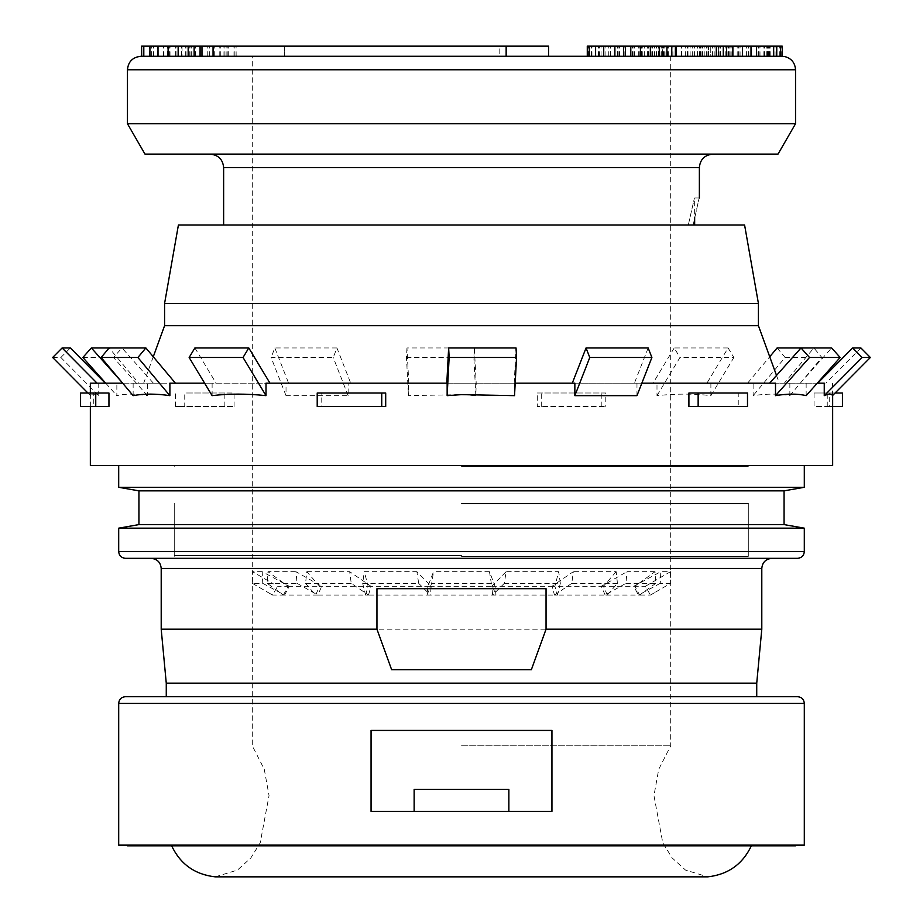<?xml version="1.0" encoding="UTF-8"?>
<svg xmlns="http://www.w3.org/2000/svg" width="923" height="923" viewBox="0 0 923 923"><rect width="100%" height="100%" fill="white"/><g stroke="black" fill="none" stroke-linecap="round" stroke-linejoin="round"><path stroke-width="0.69" stroke-dasharray="4.62 3.46" d="M80.566 406.501L93.765 406.501L93.765 393.002L80.566 393.002M408.462 383.172L476.199 383.172L475.853 395.655L461.5 394.629L408.462 395.655L408.462 383.172L348.144 383.172L348.144 395.655L286.026 395.655L286.026 383.172L147.495 383.172L153.38 383.172L121.986 347.948L109.133 347.948L138.681 383.172L169.89 383.172M832.65 465.504L90.35 465.504M212.117 395.655L212.117 383.172L266.009 383.172M204.606 383.172L212.117 383.172M133.143 395.655L133.143 383.172L138.681 383.172M52.646 357.489L60.872 357.489L98.749 395.655C93.973 393.602 91.239 393.602 90.535 395.655L90.35 383.172M122.667 383.172L133.143 383.172M98.749 395.655L98.749 383.172L116.852 383.172L116.852 395.655C125.24 393.602 135.45 393.602 147.495 395.655L147.495 383.172M234.096 406.501L234.096 393.002L184.75 393.002L184.75 406.501L175.508 406.501L234.096 406.501L184.75 406.501M93.765 393.002L108.949 393.002M93.765 406.501L108.949 406.501M317.212 406.501L321.169 406.501L321.169 393.002L385.699 393.002M321.169 406.501L385.699 406.501M286.026 395.655L271.108 357.489L333.226 357.489L336.953 347.948L350.717 383.172L348.144 383.172M336.953 347.948L274.835 347.948L271.108 357.489M274.835 347.948L288.599 383.172L350.717 383.172M286.026 383.172L288.599 383.172M348.144 395.655L333.226 357.489M475.853 383.172L824.251 383.172M817.27 383.172L775.505 383.172M641.854 383.172L574.856 383.172M515.196 383.172L447.147 383.172M98.749 383.172L90.535 383.172M153.38 383.172L116.852 383.172M461.5 383.172L779.335 383.172L461.5 383.172M710.883 383.172L710.883 395.655C694.154 393.602 676.19 393.602 656.991 395.655L656.991 383.172M656.991 395.655L679.963 357.489L733.854 357.489L728.109 347.948L706.914 383.172M728.109 347.948L674.217 347.948L679.963 357.489M674.217 347.948L653.023 383.172M789.857 383.172L789.857 395.655C779.335 393.602 767.082 393.602 753.11 395.655L753.11 383.172M832.465 395.655L832.465 383.172M806.148 395.655L806.148 383.172M636.974 395.655L636.974 383.172M514.538 395.655L514.538 383.172M688.904 393.002L738.25 393.002L738.25 406.501L747.492 406.501M688.904 406.501L738.25 406.501M832.65 406.501L829.235 406.501L829.235 393.002L814.051 393.002L814.051 406.501L842.434 406.501M829.235 406.501L814.051 406.501M601.831 406.501L601.831 393.002L537.301 393.002L537.301 406.501L605.788 406.501L537.301 406.501M475.853 395.655L473.857 357.489L474.353 347.948L476.199 383.172M408.808 383.172L406.962 347.948L474.353 347.948M406.962 347.948L406.466 357.489L408.462 395.655M406.466 357.489L473.857 357.489M804.302 487.286L118.698 487.286M138.935 490.851L784.065 490.851M784.065 524.599L138.935 524.599M118.698 528.164L804.302 528.164M125.436 558.334L797.564 558.334M461.5 558.334L670.698 558.334M161.202 629.198L761.798 629.198M391.629 669.683L531.371 669.683M546.047 588.701L376.953 588.701M756.733 683.182L166.267 683.182M125.436 696.68L797.564 696.68M118.698 845.133L804.302 845.133M551.942 811.398L371.058 811.398M414.139 789.419L508.861 789.419M551.942 730.416L371.058 730.416M795.534 845.814L127.466 845.814M461.5 745.807L670.698 745.807L461.5 745.807M491.313 583.359L431.687 583.359L433.533 571.672L427.937 586.29L495.063 586.29L489.467 571.672L491.313 583.359L495.986 595.047L495.063 586.29M489.467 571.672L433.533 571.672M716.986 56.268L506.15 56.268L506.15 46.15L548.55 46.15L499.793 46.15L499.793 56.268L201.975 56.268L499.793 56.268L499.793 46.15L548.55 46.15L548.55 56.268L461.5 56.268L661.918 56.268M617.429 583.359L571.764 583.359L573.333 571.672L552 586.29L554.492 595.047L607.334 595.047L617.429 583.359L616.183 571.672L573.333 571.672M670.594 583.359L660.233 583.359L660.81 571.672L633.72 586.29L638.462 595.047L650.45 595.047L670.594 583.359L670.525 571.672L660.81 571.672M625.909 583.359L655.722 583.359L655.03 571.672L634.862 586.29L639.627 595.047L605.142 595.047L625.909 583.359L627.052 571.672L655.03 571.672M504.304 583.359L560.33 583.359L558.692 571.672L554.873 586.29L557.446 595.047L492.628 595.047L504.304 583.359L506.116 571.672L558.692 571.672M140.965 56.268L506.15 56.268M362.67 583.359L418.696 583.359L416.884 571.672L431.203 586.29L430.372 595.047L365.554 595.047L362.67 583.359L364.308 571.672L416.884 571.672M267.278 583.359L297.091 583.359L295.948 571.672L321.7 586.29L317.858 595.047L283.373 595.047L267.278 583.359L267.97 571.672L295.948 571.672M262.767 583.359L284.538 595.047L289.28 586.29L262.19 571.672L262.767 583.359L252.406 583.359L252.475 571.672L273.485 583.901M262.19 571.672L252.475 571.672M351.236 583.359L305.571 583.359L306.817 571.672L319.577 586.29L315.666 595.047L368.508 595.047L351.236 583.359L349.667 571.672L306.817 571.672M704.86 56.268L704.86 46.15L710.756 46.15L710.779 56.268L740.915 56.268L699.276 56.268L710.756 56.268L710.756 46.15L773.659 46.15L587.282 46.15M760.067 56.268L773.659 56.268M718.186 56.268L720.078 56.268M722.628 56.268L723.274 56.268M742.53 56.268L751.01 56.268M723.24 56.268L640.17 56.268L640.17 46.15M659.16 56.268L660.441 56.268M665.91 56.268L716.283 56.268M667.017 56.268L587.282 56.268M659.933 56.268L659.933 46.15L662.46 46.15L662.46 56.268L664.733 56.268L625.471 56.268L659.091 56.268M149.918 56.268L194.142 56.268M506.15 46.15L201.975 46.15L201.999 56.268L191.672 56.268L236.15 56.268L141.611 56.268M284.342 56.268L284.342 46.15L201.975 46.15L499.793 46.15L284.342 46.15L284.342 56.268M760.021 56.268L755.983 56.268M795.534 123.751L127.466 123.751M144.992 154.118L778.008 154.118M744.584 224.981L688.316 224.981C696.415 189.227 696.415 189.227 688.316 224.981C696.415 189.227 696.415 189.227 688.316 224.981L178.416 224.981M758.418 303.436L164.582 303.436M164.582 325.704L758.418 325.704M693.161 224.981C701.099 189.227 701.099 189.227 693.161 224.981M634.655 56.268L634.655 46.15L625.471 46.15L659.933 46.15M638.716 56.268L638.716 46.15L634.655 46.15M644.3 56.268L644.3 46.15L638.716 46.15M650.161 56.268L650.161 46.15L644.3 46.15M659.345 56.268L659.345 46.15L650.161 46.15M662.668 56.268L662.668 46.15L659.345 46.15M664.733 56.268L664.733 46.15L662.668 46.15M662.46 46.15L664.733 46.15M654.615 56.268L654.615 46.15M647.496 56.268L647.496 46.15M641.635 56.268L641.635 46.15M632.463 56.268L632.463 46.15M588.343 56.268L588.343 46.15M591.943 56.268L591.943 46.15M598.323 56.268L598.323 46.15M610.565 56.268L610.565 46.15M619.483 56.268L619.483 46.15M630.928 56.268L630.928 46.15M641.843 56.268L641.843 46.15M648.419 56.268L648.419 46.15M639.247 56.268L639.247 46.15M633.916 56.268L633.916 46.15M625.54 56.268L625.54 46.15M618.156 56.268L618.156 46.15M605.915 56.268L605.915 46.15M601.058 56.268L601.058 46.15M598.992 56.268L598.992 46.15M599.719 56.268L599.719 46.15M603.515 56.268L603.515 46.15M610.368 56.268L610.368 46.15M617.487 56.268L617.487 46.15M624.871 56.268L624.871 46.15M634.055 56.268L634.055 46.15M641.439 56.268L641.439 46.15M650.092 56.268L650.092 46.15M661.272 56.268L661.272 46.15M667.86 56.268L667.86 46.15M672.913 56.268L672.913 46.15M647.161 56.268L647.161 46.15M719.063 56.268L719.063 46.15M714.171 56.268L714.171 46.15M708.829 56.268L708.829 46.15M707.953 56.268L707.953 46.15M658.445 56.268L658.445 46.15M663.452 56.268L663.452 46.15M708.506 56.268L708.506 46.15L767.786 46.15L652.411 46.15L729.781 46.15L708.518 46.15L708.518 56.268M720.69 56.268L720.69 46.15M681.37 56.268L681.37 46.15M685.662 56.268L685.662 46.15M748.484 56.268L748.484 46.15L718.348 46.15L718.348 56.268L759.998 56.268L718.025 56.268L718.302 46.15L759.998 46.15L704.86 46.15M731.916 56.268L731.916 46.15M759.998 56.268L759.998 46.15M746.384 56.268L746.384 46.15M742.369 56.268L742.369 46.15M737.189 56.268L737.189 46.15M730.854 56.268L730.854 46.15M725.236 56.268L725.236 46.15M720.344 56.268L720.344 46.15M718.025 56.268L718.025 46.15M768.986 56.268L768.986 46.15M759.006 56.268L759.006 46.15M758.625 56.268L758.625 46.15M764.579 56.268L764.579 46.15M768.409 56.268L768.409 46.15M770.163 56.268L770.163 46.15M769.597 56.268L769.597 46.15M767.336 56.268L767.336 46.15M763.125 56.268L763.125 46.15M756.964 56.268L756.964 46.15M748.865 56.268L748.865 46.15M718.729 56.268L718.729 46.15M701.03 56.268L701.03 46.15M699.276 56.268L699.276 46.15M699.853 56.268L699.853 46.15M702.115 56.268L702.115 46.15M706.326 56.268L706.326 46.15M712.418 56.268L712.418 46.15M728.489 56.268L728.489 46.15M727.912 56.268L727.912 46.15M739.969 56.268L739.969 46.15M740.915 56.268L740.915 46.15M702.68 56.268L702.68 46.15M694.396 56.268L694.396 46.15M690.127 56.268L690.127 46.15M687.797 56.268L687.797 46.15M687.22 56.268L687.22 46.15M688.916 56.268L688.916 46.15M692.677 56.268L692.677 46.15M700.465 56.268L700.465 46.15M708.368 56.268L708.368 46.15M758.602 56.268L758.602 46.15L748.484 46.15M766.759 56.268L766.759 46.15L758.602 46.15M775.055 56.268L775.055 46.15L766.759 46.15M779.324 56.268L779.324 46.15L775.055 46.15M781.654 56.268L781.654 46.15L779.324 46.15M767.786 56.268L767.786 46.15M738.354 56.268L738.354 46.15M756.814 56.268L756.814 46.15M732.285 56.268L732.285 46.15M729.781 56.268L729.781 46.15M718.809 56.268L718.809 46.15M697.546 56.268L697.546 46.15M668.287 56.268L668.287 46.15M692.827 56.268L692.827 46.15M681.855 56.268L681.855 46.15M652.411 56.268L652.411 46.15M608.292 56.268L608.292 46.15L665.033 46.15L608.292 46.15M665.033 56.268L665.033 46.15M651.119 56.268L651.119 46.15M642.823 56.268L642.823 46.15M591.424 56.268L591.424 46.15M656.461 56.268L656.461 46.15M143.538 56.268L143.538 46.15L141.611 46.15M149.48 56.268L149.48 46.15L143.538 46.15M157.464 56.268L157.464 46.15L149.48 46.15M167.478 56.268L167.478 46.15L157.464 46.15M181.531 56.268L181.531 46.15L167.478 46.15M195.607 56.268L195.607 46.15L181.531 46.15M209.694 56.268L209.694 46.15L195.607 46.15M219.778 56.268L219.778 46.15L209.694 46.15M227.866 56.268L227.866 46.15L219.778 46.15M233.981 56.268L233.981 46.15L227.866 46.15M236.08 56.268L236.08 46.15L233.981 46.15M236.15 56.268L236.08 46.15M234.234 56.268L234.234 46.15L236.15 46.15M228.293 56.268L228.293 46.15L234.234 46.15M220.309 56.268L220.309 46.15L228.293 46.15M214.298 56.268L214.298 46.15L220.309 46.15M214.205 56.268L214.298 46.15M220.193 56.268L220.193 46.15L214.205 46.15M224.162 56.268L224.162 46.15L220.193 46.15M226.123 56.268L226.123 46.15L224.162 46.15M226.02 56.268L226.123 46.15M223.954 56.268L223.954 46.15L226.02 46.15M219.882 56.268L219.882 46.15L223.954 46.15M213.813 56.268L213.813 46.15L219.882 46.15M207.767 56.268L207.767 46.15L213.813 46.15M195.688 56.268L195.688 46.15L207.767 46.15M191.672 56.268L191.672 46.15L195.688 46.15M199.818 56.268L199.818 46.15L191.672 46.15M201.918 56.268L201.918 46.15L199.818 46.15M201.999 56.268L201.918 46.15M182.062 46.15L151.649 46.15L191.972 46.15L182.062 46.15L182.062 56.268L176.051 56.268L176.051 46.15M176.051 56.268L182.062 56.268M170.017 56.268L170.017 46.15M163.971 56.268L163.971 46.15M157.902 56.268L157.902 46.15M153.829 56.268L153.829 46.15M151.764 56.268L151.764 46.15M151.649 56.268L151.649 46.15M153.599 56.268L153.599 46.15M157.568 56.268L157.568 46.15M163.567 56.268L163.567 46.15M169.578 56.268L169.578 46.15M175.612 56.268L175.612 46.15M181.658 56.268L181.658 46.15M185.708 56.268L185.708 46.15M189.78 56.268L189.78 46.15M191.846 56.268L191.846 46.15M191.972 56.268L191.972 46.15M190.011 56.268L190.011 46.15M186.042 56.268L186.042 46.15M431.687 583.359L427.014 595.047L427.937 586.29M495.986 595.047L427.014 595.047M418.696 583.359L430.372 595.047M365.554 595.047L368.127 586.29L364.308 571.672M368.127 586.29L431.203 586.29M297.091 583.359L317.858 595.047M283.373 595.047L288.138 586.29L267.97 571.672M288.138 586.29L321.7 586.29M284.538 595.047L272.55 595.047L277.615 586.29L272.55 595.047L268.42 592.67L272.562 595.047M252.406 583.359L268.42 592.67M289.28 586.29L277.615 586.29M305.571 583.359L315.666 595.047M368.508 595.047L371 586.29L349.667 571.672M371 586.29L319.577 586.29M571.764 583.359L554.492 595.047M607.334 595.047L603.423 586.29L616.183 571.672M603.423 586.29L552 586.29M633.72 586.29L645.385 586.29L650.45 595.047L645.385 586.29L670.525 571.672M660.233 583.359L638.462 595.047M655.722 583.359L639.627 595.047M605.142 595.047L601.3 586.29L627.052 571.672M601.3 586.29L634.862 586.29M560.33 583.359L557.446 595.047M492.628 595.047L491.797 586.29L506.116 571.672M491.797 586.29L554.873 586.29M514.192 383.172L516.038 347.948M648.165 347.948L634.401 383.172M800.264 383.172L831.646 347.948M860.882 347.948L825.912 383.172M789.857 395.655L821.874 357.489L813.867 347.948L784.319 383.172M747.572 383.172L769.724 356.763M801.014 347.948L813.867 347.948M777.12 347.948L785.115 357.489L753.11 395.655M785.115 357.489L821.874 357.489M710.883 395.655L733.854 357.489M747.492 393.002L738.25 393.002M829.235 393.002L835.107 393.002M842.434 393.002L814.051 393.002M827.25 406.501L827.25 393.002M601.831 393.002L605.788 393.002L605.788 406.501M605.788 393.002L537.301 393.002M541.259 406.501L541.259 393.002M194.891 347.948L216.086 383.172M87.893 393.002L90.535 395.655M60.872 357.489L70.344 347.948M105.73 383.172L116.852 395.655M122.736 383.172L121.582 381.88M147.495 395.655L113.483 357.489L121.986 347.948M82.851 357.489L113.483 357.489M224.854 406.501L224.854 393.002L234.096 393.002M224.854 393.002L184.75 393.002M175.508 406.501L175.508 393.002M321.169 393.002L317.212 393.002M461.5 466.334L748.299 466.334L461.5 466.334M461.5 503.3L748.299 503.3L461.5 503.3M461.5 556.373L748.299 556.373L461.5 556.373M461.5 503.877L748.634 503.877L461.5 503.877M461.5 555.565L174.366 555.565L461.5 555.565M118.698 551.585L804.302 551.585M761.798 568.464L161.202 568.464M118.698 703.418L804.302 703.418M213.051 56.268L213.051 46.15M127.466 69.767L795.534 69.767M699.369 167.617L223.631 167.617M90.35 406.501L90.35 393.002M832.65 395.482L832.65 383.172M707.814 876.85L215.186 876.85L237.488 870.077L250.894 857.882L260.228 842.791L269.043 795.591L264.266 769.297L252.302 745.807L252.302 56.268M670.698 56.268L670.698 745.807L658.734 769.297L653.957 795.591L662.772 842.791L672.106 857.882L685.512 870.077L707.722 876.85M153.276 356.763L143.665 383.172M776.52 375.43L779.335 383.172M699.369 197.983L694.65 197.983L694.65 217.205M650.45 595.047L654.58 592.67M645.385 586.29L649.515 583.901M748.772 465.504L748.299 466.334L748.299 465.504M174.701 465.504L174.701 466.334L174.228 465.504M748.299 556.373L748.299 503.3L748.299 556.373M174.701 503.3L174.701 556.373L174.701 503.3"/><path stroke-width="1.38" d="M86.716 406.501L80.566 406.501L80.566 393.002L108.949 393.002L108.949 406.501L86.716 406.501M95.75 406.501L95.75 393.002M90.35 406.501L90.35 465.504L832.65 465.504L832.65 395.482M266.009 395.655L243.037 357.489L189.146 357.489L212.117 395.655C228.846 393.602 246.81 393.602 266.009 395.655L266.009 383.172L447.147 383.172L447.147 395.655L461.5 394.629L514.538 395.655L516.534 357.489L449.143 357.489L448.647 347.948L446.801 383.172M175.428 383.172L145.88 347.948L137.885 357.489L101.126 357.489L133.143 395.655C143.665 393.602 155.918 393.602 169.89 395.655L169.89 383.172L204.606 383.172M90.35 393.002L90.35 383.172L122.667 383.172M381.741 406.501L385.699 406.501L385.699 393.002L317.212 393.002L317.212 406.501L381.741 406.501L381.741 393.002M824.251 395.655L862.128 357.489L852.656 347.948L860.882 347.948L870.354 357.489L832.465 395.655C831.761 393.602 829.027 393.602 824.251 395.655L824.251 383.172L817.27 383.172M775.505 395.655L809.517 357.489L801.014 347.948L831.646 347.948L840.149 357.489L806.148 395.655C797.76 393.602 787.55 393.602 775.505 395.655L775.505 383.172L641.854 383.172M574.856 395.655L589.774 357.489L586.047 347.948L648.165 347.948L651.892 357.489L636.974 395.655L574.856 395.655L574.856 383.172L515.196 383.172M688.904 406.501L688.904 393.002L698.146 393.002L698.146 406.501L688.904 406.501M138.935 490.851L138.935 524.599L784.065 524.599L784.065 490.851L138.935 490.851L118.698 487.286L804.302 487.286L804.302 465.504M784.065 524.599L804.302 528.164L118.698 528.164L138.935 524.599M118.698 551.585L804.302 551.585C803.945 555.646 801.695 557.896 797.564 558.334L125.436 558.334C121.305 557.896 119.055 555.646 118.698 551.585L118.698 528.164M461.5 558.334L670.698 558.334M756.733 696.68L756.733 683.182L166.267 683.182L161.202 629.198L376.953 629.198L376.953 588.701L546.047 588.701L546.047 629.198L761.798 629.198L761.798 568.464C762.34 562.372 765.709 558.992 771.916 558.334M376.953 629.198L391.629 669.683L531.371 669.683L546.047 629.198M461.5 696.68L125.436 696.68C121.305 697.107 119.055 699.357 118.698 703.418L804.302 703.418C803.945 699.357 801.695 697.107 797.564 696.68L461.5 696.68M371.058 811.398L371.058 730.416L551.942 730.416L551.942 811.398L371.058 811.398M804.302 703.418L804.302 845.133L118.698 845.133L118.698 703.418M414.139 811.398L414.139 789.419L508.861 789.419L508.861 811.398M127.466 845.133L127.466 845.814L795.534 845.814L795.534 845.133M589.278 56.268L589.278 46.15L587.282 46.15L587.282 56.268L548.55 56.268L548.55 46.15L200.083 46.15L200.083 56.268L201.975 56.268L201.975 46.15M756.468 56.268L756.468 46.15L773.659 46.15L773.659 56.268L784.562 56.511C791.38 58.311 795.038 62.729 795.534 69.767L127.466 69.767C128.193 61.645 132.693 57.145 140.965 56.268L742.53 56.268L742.53 46.15L751.01 46.15L751.01 56.268L782.219 56.268L782.219 46.15L780.535 46.15L780.535 56.268M716.986 56.268L718.186 56.268M720.078 56.268L722.628 56.268M723.24 56.268L755.983 56.268M640.17 56.268L659.16 56.268M660.441 56.268L665.91 56.268M188.165 56.268L188.165 46.15L194.142 46.15L194.142 56.268L200.083 56.268M141.704 56.268L141.611 46.15L141.611 56.268L149.918 56.268L149.918 46.15L188.165 46.15M127.466 69.767L127.466 123.751L795.534 123.751L795.534 69.767M795.534 123.751L778.008 154.118L144.992 154.118L127.466 123.751M178.416 224.981L744.584 224.981L758.418 303.436L164.582 303.436L178.416 224.981M758.418 303.436L758.418 325.704L164.582 325.704L164.582 303.436M693.161 224.981C701.099 189.227 701.099 189.227 693.161 224.981M650.357 56.268L650.357 46.15L742.53 46.15M659.276 56.268L659.276 46.15M640.447 56.268L640.447 46.15L650.357 46.15M630.801 56.268L630.801 46.15L640.447 46.15M625.471 56.268L625.471 46.15L630.801 46.15M623.544 56.268L623.544 46.15L625.471 46.15M614.891 56.268L614.891 46.15L623.544 46.15M603.723 56.268L603.723 46.15L614.891 46.15M595.6 56.268L595.6 46.15L603.723 46.15M589.278 46.15L595.6 46.15M676.444 56.268L676.444 46.15M675.371 56.268L675.371 46.15M671.782 56.268L671.782 46.15M666.925 56.268L666.925 46.15M723.274 56.268L723.286 46.15M716.283 56.268L716.294 46.15M751.01 46.15L756.468 46.15M732.885 56.268L732.885 46.15M726.563 56.268L726.563 46.15M776.762 56.268L776.762 46.15L780.535 46.15M773.659 46.15L776.762 46.15M178.151 56.268L178.151 46.15M168.101 56.268L168.101 46.15M158.006 56.268L158.006 46.15M143.803 56.268L143.803 46.15L149.918 46.15M141.704 46.15L143.803 46.15M194.142 46.15L200.083 46.15M447.147 395.655L449.143 357.489M516.534 357.489L516.038 347.948L448.647 347.948M586.047 347.948L572.283 383.172M651.892 357.489L589.774 357.489M769.724 356.763L777.12 347.948L801.014 347.948L769.62 383.172M840.149 357.489L809.517 357.489M852.656 347.948L817.686 383.172M870.354 357.489L862.128 357.489M698.146 393.002L747.492 393.002L747.492 406.501L698.146 406.501M835.107 393.002L842.434 393.002L842.434 406.501L832.65 406.501M189.146 357.489L194.891 347.948L248.783 347.948L243.037 357.489M248.783 347.948L269.978 383.172M137.885 357.489L169.89 395.655M101.126 357.489L109.133 347.948L91.354 347.948L82.851 357.489L105.73 383.172M145.88 347.948L109.133 347.948M97.088 383.172L62.118 347.948L52.646 357.489L87.893 393.002M105.314 383.172L70.344 347.948L62.118 347.948M121.582 381.88L91.354 347.948M161.202 629.198L161.202 568.464L761.798 568.464M506.15 56.268L506.15 46.15M213.051 56.268L213.051 46.15M210.132 154.118C218.405 154.995 222.904 159.494 223.631 167.617L699.369 167.617C700.096 159.494 704.595 154.995 712.868 154.118M118.698 487.286L118.698 465.504M784.065 490.851L804.302 487.286M804.302 551.585L804.302 528.164M161.202 568.464C160.66 562.372 157.291 558.992 151.084 558.334M756.733 683.182L761.798 629.198M166.267 696.68L166.267 683.182M171.643 845.814C180.354 864.17 194.868 874.519 215.186 876.85L215.278 876.85M751.357 845.814C742.646 864.17 728.132 874.519 707.814 876.85L215.186 876.85M223.631 167.617L223.631 224.981M164.582 325.704L153.276 356.763M758.418 325.704L776.52 375.43M694.65 217.205L694.65 224.981M699.369 167.617L699.369 197.983"/></g></svg>
